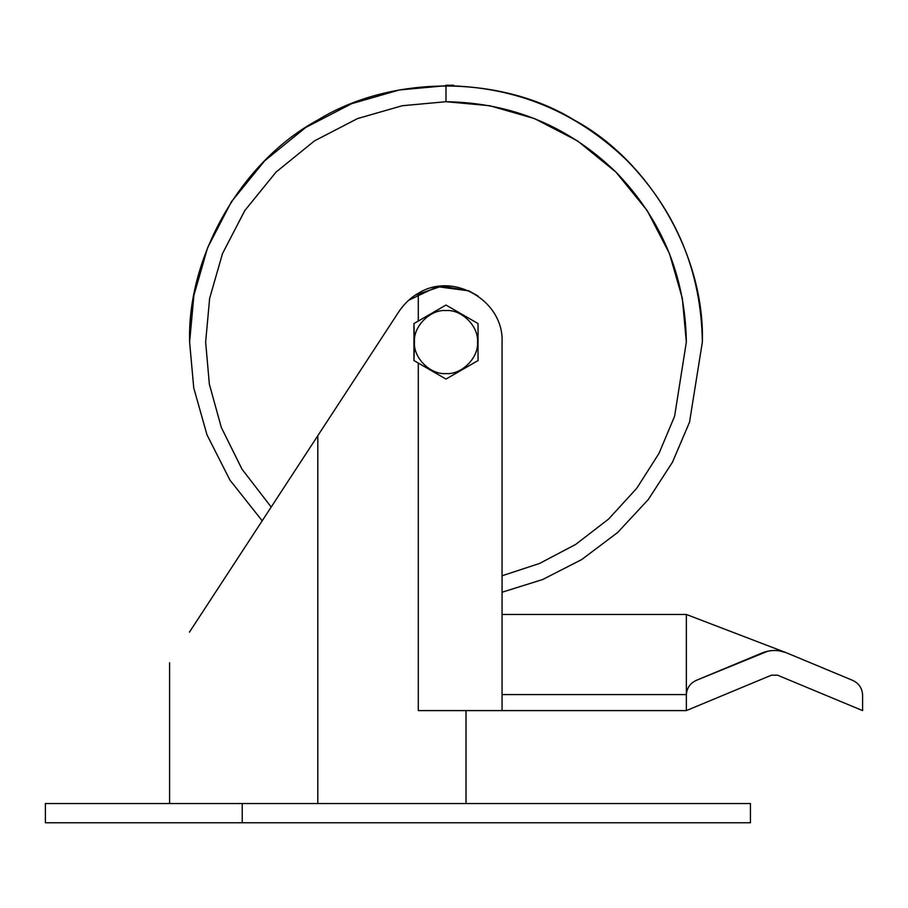 <?xml version="1.0" encoding="UTF-8"?>
<svg xmlns="http://www.w3.org/2000/svg" width="908" height="908" viewBox="0 0 908 908"><rect width="100%" height="100%" fill="white"/><g stroke="black" fill="none" stroke-linecap="round" stroke-linejoin="round"><path stroke-width="1.36" d="M686.346 342.066L674.587 416.307L659.004 453.387L636.826 488.186L608.666 519.001L575.729 544.391L539.613 563.437L502.067 575.786L539.613 563.437L575.729 544.391L608.666 519.001L636.826 488.186L659.004 453.387L674.587 416.307L686.346 342.066L682.328 298.323L669.468 253.593L647.166 210.542L615.942 172.111L577.511 140.888L534.46 118.585L489.718 105.725L445.987 101.707L402.255 105.725L357.514 118.585L314.463 140.888L276.032 172.111L244.819 210.542L222.505 253.593L209.646 298.323L205.639 342.066L209.362 384.243L221.314 427.441L242.039 469.243L271.197 507.039L242.039 469.243L221.314 427.441L209.362 384.243L205.639 342.066L209.646 298.323L222.505 253.593L244.819 210.542L276.032 172.111L314.463 140.888L357.514 118.585L402.255 105.725L445.987 101.707C511.919 102.763 568.578 126.235 615.942 172.111C661.819 219.475 685.29 276.134 686.346 342.066M445.987 85.692L445.987 101.707L445.987 85.692L399.338 89.971L351.623 103.694L305.701 127.483L264.705 160.773L231.404 201.769L207.614 247.691L193.892 295.418L189.613 342.066L193.744 387.909L206.99 434.841L229.962 480.128L262.196 520.806L229.962 480.128L206.99 434.841L193.744 387.909L189.613 342.066C187.082 255.761 241.8 161 317.8 120.038C391.269 74.694 500.705 74.694 574.174 120.038C650.173 161 704.892 255.761 702.361 342.066C701.237 271.73 676.21 211.303 627.269 160.773C576.75 111.843 516.323 86.816 445.987 85.692M502.067 592.232L542.632 579.531L581.778 559.521L617.599 532.542L648.278 499.559L672.499 462.149L689.524 422.197L702.361 342.066L689.524 422.197L672.499 462.149L648.278 499.559L617.599 532.542L581.778 559.521L542.632 579.531L502.067 592.232M205.639 342.066L209.362 384.243L221.314 427.441L242.039 469.243L271.197 507.039L242.039 469.243L221.314 427.441L209.362 384.243L205.639 342.066M686.346 614.466L502.067 614.466L686.346 614.466L686.346 694.586L502.067 694.586L686.346 694.586L686.346 710.283L686.346 614.466L785.931 652.602L686.346 614.466M502.067 710.601L686.346 710.601L418.282 710.601L418.282 363.075L418.282 710.601L502.067 710.601L502.067 342.066L502.067 710.601M45.4 803.546L45.4 822.773L750.439 822.773L750.439 803.546L242.22 803.546L242.22 822.773L750.439 822.773L750.439 803.546L45.4 803.546L45.4 822.773L242.22 822.773L242.22 803.546L45.4 803.546M415.251 295.157L441.765 286.145L468.846 290.844L477.914 295.951L468.846 290.844L437.281 286.656L408.532 300.321L403.561 305.394L408.532 300.321M399.043 311.387C404.605 303.34 411.018 297.313 418.282 293.307C453.251 271.254 503.963 300.764 502.067 342.066C503.963 300.764 453.251 271.254 418.282 293.307L418.282 321.057L418.282 293.307C411.018 297.313 404.605 303.34 399.043 311.387L317.8 435.715L317.8 803.546L317.8 435.715L189.443 632.15C163.224 672.26 163.224 672.26 189.443 632.15L317.8 435.715M414.491 342.066C413.083 357.65 430.403 374.97 445.987 373.563C461.57 374.97 478.891 357.65 477.483 342.066C478.891 326.483 461.57 309.163 445.987 310.57C430.403 309.163 413.083 326.483 414.491 342.066L413.946 360.567L445.987 379.067L478.039 360.567L478.039 323.566L445.987 305.054L413.946 323.566L414.491 342.066C413.083 357.65 430.403 374.97 445.987 373.563C461.57 374.97 478.891 357.65 477.483 342.066C478.891 326.483 461.57 309.163 445.987 310.57C430.403 309.163 413.083 326.483 414.491 342.066M445.987 305.054L413.946 323.566L413.946 360.567L445.987 379.067L478.039 360.567L478.039 323.566L445.987 305.054M786.782 652.943L852.737 680.398C858.968 683.361 862.26 688.287 862.6 695.188L862.6 710.601L777.52 675.189L771.414 675.189L686.346 710.601L771.414 675.189L777.52 675.189L862.6 710.601L862.6 695.188C862.26 688.287 858.968 683.361 852.737 680.398L786.782 652.943C778.576 649.685 770.37 649.685 762.153 652.943C770.37 649.685 778.576 649.685 786.782 652.943M762.153 652.943L696.209 680.398C689.966 683.361 686.686 688.287 686.346 695.188C686.686 688.287 689.966 683.361 696.209 680.398L767.827 651.184M785.67 652.511L779.257 650.843M773.832 650.491L770.631 650.718M770.415 650.741L768.213 651.104M445.987 85.227L453.694 85.227M466.02 710.601L466.02 803.546M169.58 803.546L169.58 662.817"/></g></svg>

